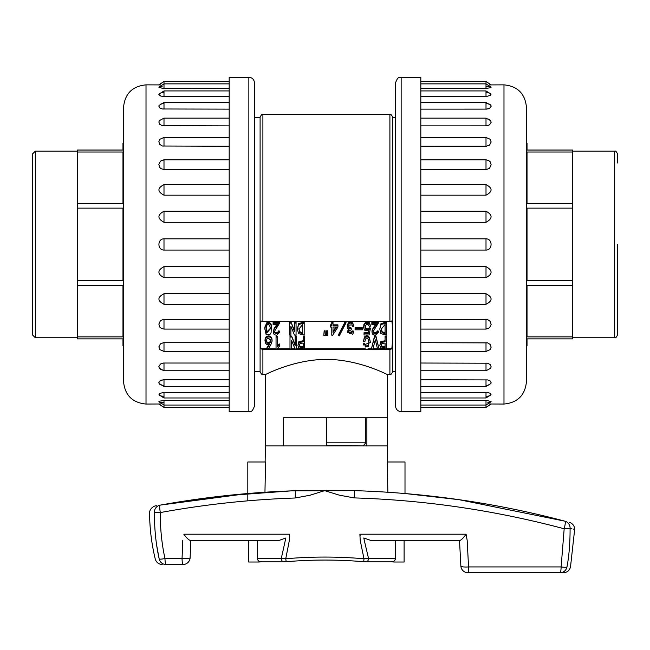 <?xml version="1.0" encoding="UTF-8"?>
<svg xmlns="http://www.w3.org/2000/svg" width="650" height="650" viewBox="0 0 650 650"><rect width="100%" height="100%" fill="white"/><g stroke="black" fill="none" stroke-linecap="round" stroke-linejoin="round"><path stroke-width="0.97" d="M363.496 445.916L326.406 445.632M351.39 445.575L350.659 445.599M326.406 445.916L326.406 417.812L283.294 417.812L387.376 417.812L387.376 445.916L265.436 445.916L265.436 374.546L262.901 374.546C262.316 375.156 261.381 374.221 260.098 371.735L260.098 117.171C261.381 114.684 262.316 113.742 262.901 114.359L262.901 321.474L389.902 321.474L391.812 320.946L392.381 324.902L392.584 340.819L391.812 348.757L389.902 349.294L262.901 349.294L260.999 348.757L260.431 344.801L260.219 328.884L260.999 320.946L262.901 321.474M156.739 545.618L159.209 559.057C155.927 544.359 154.334 528.734 154.44 512.184A7.142 6.939 -100.3 0 1 160.119 505.139C153.855 506.285 153.855 506.285 160.119 505.139L225.42 495.706L291.224 490.872L354.469 490.636C426.27 492.871 496.429 503.059 564.947 521.194L459.038 499.679L404.999 493.521L404.999 461.988L387.27 461.988L387.855 492.237M565.118 521.243C571.244 522.876 571.244 522.876 565.118 521.243L565.118 521.243A7.142 6.947 -75.2 0 1 570.082 528.166C576.184 529.831 576.184 529.831 570.082 528.166C570.131 542.864 569.091 555.823 566.946 567.036C571.634 567.044 571.634 567.044 566.946 567.036A7.142 7.004 90 0 1 560.097 572.731C564.622 572.731 564.622 572.731 560.097 572.731A7.142 1.048 -90 0 0 561.129 566.93L564.176 528.775C495.056 510.356 425.067 500.069 354.209 497.908L339.243 495.137L324.683 490.644L310.139 495.194L295.23 498.006C250.047 499.525 205.083 504.376 160.331 512.558C160.16 528.158 161.704 543.489 164.97 558.561A7.142 1.04 90 0 0 165.994 564.517C160.956 564.517 160.956 564.517 165.994 564.517A7.142 6.979 -90 0 1 159.209 559.057C154.009 559.065 154.009 559.065 159.209 559.057A7.142 0.959 -12.3 0 0 164.97 558.561L182.049 558.561L182.788 540.394M278.688 540.581L257.351 540.581L257.351 558.277L281.328 558.277L285.846 537.997L278.688 540.581L190.637 540.581C188.752 540.061 186.485 537.932 183.844 534.202L289.656 534.202L289.331 540.581L285.732 558.773C311.764 556.497 337.854 556.497 364 558.773L360.222 540.467L359.881 534.202L466.082 534.202L467.171 540.337L468.552 566.93L561.129 566.93A7.142 1.154 10.1 0 0 566.946 567.036M190.84 540.581L190.125 557.7A7.142 1.243 -177.3 0 1 182.049 558.561A7.142 0.951 90 0 0 182.983 564.517L165.994 564.517M264.956 492.237L265.541 461.988L247.812 461.988L247.812 500.833M257.351 540.581L248.706 540.581L248.706 562.014L258.473 562.014M364.333 540.581L368.493 558.277L395.46 558.277L395.46 540.581L371.256 540.581L363.789 537.997L364.333 540.581M560.097 572.731L468 572.731A7.142 0.561 -90 0 0 468.552 566.93A7.142 1.373 176.5 0 1 460.866 566.02A7.142 7.142 0 0 0 468 572.731A7.142 7.142 0 0 1 460.866 566.004M394.339 562.014L404.105 562.014L404.105 540.581L395.46 540.581M459.907 540.581L371.256 540.581M261.438 561.811C259.009 561.86 257.652 560.682 257.351 558.277L257.806 560.008M258.156 560.528L258.554 560.942M259.066 561.316L259.586 561.584M258.733 562.014L261.227 561.844M391.584 561.844L394.079 562.014M395.46 558.277C395.159 560.682 393.794 561.86 391.373 561.811M392.624 561.762L393.226 561.584M393.746 561.316L394.257 560.942M394.656 560.528L395.005 560.016M395.241 559.488L395.46 558.301M366.348 561.844A3.575 2.169 -90 0 0 368.493 558.277L364 558.773L363.716 561.73L366.015 561.811A3.575 2.169 -90 0 0 366.324 561.844L391.869 561.844M359.938 535.226L360.344 535.226M283.294 417.812L283.294 445.916L283.294 417.812M570.082 528.166A7.142 0.699 179.2 0 1 564.176 528.775A7.142 1.194 -75.2 0 0 564.947 521.194A7.142 7.142 0 0 1 565.102 521.235M354.209 497.908L354.469 490.636M154.44 512.184C147.964 513.411 147.964 513.411 154.44 512.184A7.142 0.406 0.7 0 0 160.331 512.558A7.142 1.113 79.7 0 1 160.119 505.139C204.596 497.071 249.673 492.269 295.344 490.726L295.23 498.006M160.509 505.066L247.812 493.521M466.082 534.202C463.442 537.924 461.289 540.053 459.639 540.581M283.619 561.844A3.575 2.324 90 0 1 281.328 558.277L285.732 558.773L286.211 561.73C312.016 559.504 337.846 559.504 363.716 561.73M260.942 561.844L283.652 561.844A3.575 2.324 90 0 0 283.977 561.811M487.874 402.447L488.548 402.399M489.352 402.317L489.84 402.236M486.038 396.248L487.037 396.216M487.874 396.134L488.556 396.029M489.361 395.842L489.84 395.679M486.021 385.393L487.037 385.336M487.882 385.214L488.556 385.052M489.361 384.767L489.84 384.532M490.555 120.478L489.84 119.779M489.361 119.47L488.556 119.096M486.021 109.135L487.045 109.07M487.882 108.932L488.564 108.753M489.361 108.444L489.848 108.176M491.148 106.234L490.839 105.251M490.555 104.91L489.84 104.374M489.361 104.13L488.556 103.846M487.882 103.683L486.005 103.513M420.818 96.493L486.46 96.484L490.718 95.29L490.839 93.811M490.555 93.576L489.84 93.218M489.361 93.064L488.556 92.869M487.874 92.763L486.005 92.649M420.818 88.351L486.46 88.351L490.718 87.701L490.839 86.946M490.555 86.832L489.84 86.661M489.352 86.588L488.548 86.499M487.874 86.45L486.005 86.401M489.271 403.991L503.986 404.048L503.986 84.858L489.271 84.914M486.005 109.135L486.005 102.472L490.937 105.406L491.148 106.332L489.572 108.339L486.46 109.119L420.818 109.135M486.005 125.881L486.005 118.138L490.677 120.648L491.148 122.314L489.572 124.873L486.46 125.864L420.818 125.881M486.005 146.234L486.005 137.451L490.132 139.263L491.148 142.009L489.572 145.039L486.46 146.218L420.818 146.234M486.005 169.569L486.005 159.827L488.548 160.436L490.23 161.834L491.148 164.816L489.572 168.236L486.46 169.553L420.818 169.569M420.818 184.616L486.005 184.616C492.757 188.102 492.757 191.628 486.005 195.179L420.818 195.179M420.818 211.217L486.005 211.217C492.757 214.89 492.757 218.579 486.005 222.292L420.818 222.292M420.818 238.834L486.005 238.834C492.749 238.688 492.757 250.217 486.005 250.071L420.818 250.071M420.818 266.614L486.005 266.614C492.757 270.327 492.757 274.016 486.005 277.68L420.818 277.68M420.818 293.719L486.005 293.719C492.757 297.277 492.757 300.804 486.005 304.281L420.818 304.281M420.818 319.337L487.646 319.581L490.23 321.392L491.148 324.415L489.572 327.779L486.005 329.071L486.005 319.337M420.818 342.672L487.646 342.891L490.23 344.508L491.148 347.181L490.132 349.643L486.005 351.447L486.005 342.672M420.818 363.025L487.646 363.212L490.23 364.577L491.148 366.836L490.677 368.257L486.005 370.76L486.005 363.025M420.818 379.771L487.646 379.917L490.23 380.998L491.148 382.761L490.937 383.5L486.005 386.425L486.005 379.771M420.818 392.405L487.646 392.511L490.23 393.266L491.067 394.786L486.005 397.971L486.005 392.405M420.818 400.546L487.646 400.611L491.132 401.708L486.005 405.039L486.005 400.546M420.818 411.637L420.818 77.269L401.148 77.269L401.148 411.637L420.818 411.637M401.148 411.637C397.735 411.304 395.858 409.427 395.525 406.014L395.525 82.891C398.336 75.091 399.628 78.325 401.148 77.269M503.986 84.858C517.636 86.19 525.127 93.681 526.459 107.331L526.459 381.566C525.127 395.224 517.636 402.716 503.986 404.048M162.126 86.45L161.452 86.499M160.648 86.588L160.16 86.661M163.963 92.649L162.963 92.682M162.126 92.763L161.444 92.869M160.639 93.064L160.16 93.218M229.182 96.493L163.995 96.493L160.891 96.086L158.852 94.486M159.161 95.168L160.631 96.005M163.979 103.513L162.963 103.561M162.118 103.683L161.444 103.846M160.639 104.13L160.16 104.374M159.445 368.428L160.16 369.119M160.639 369.436L161.444 369.809M162.118 370.021L163.995 370.248M163.979 379.771L162.955 379.827M162.118 379.966L161.436 380.144M160.639 380.461L160.152 380.729M158.852 382.663L159.161 383.654M159.445 383.996L160.16 384.532M160.639 384.767L161.444 385.052M162.118 385.214L163.995 385.393M229.182 392.405L163.54 392.413L159.282 393.608L159.161 395.094M159.445 395.322L160.16 395.679M160.639 395.842L161.444 396.029M162.126 396.134L163.995 396.248M229.182 400.546L163.54 400.554L159.282 401.204L159.161 401.96M159.445 402.074L160.16 402.236M160.648 402.317L161.452 402.399M162.126 402.447L163.995 402.504M160.582 84.914L146.014 84.858L146.014 404.048L160.729 403.991M163.995 379.771L163.995 386.425L159.063 383.5L158.852 382.574L160.428 380.567L163.54 379.779L229.182 379.771M163.995 363.025L163.995 370.76L159.323 368.257L158.852 366.584L160.428 364.033L163.54 363.033L229.182 363.025M163.995 342.672L163.995 351.447L159.868 349.643L158.852 346.889L160.428 343.858L163.54 342.688L229.182 342.672M163.995 319.337L163.995 329.079L161.452 328.469L159.77 327.072L158.852 324.082L160.428 320.669L163.54 319.353L229.182 319.337M229.182 304.281L163.995 304.281C157.243 300.796 157.243 297.277 163.995 293.719L229.182 293.719M229.182 277.68L163.995 277.68C157.243 274.007 157.243 270.319 163.995 266.614L229.182 266.614M229.182 250.071L163.995 250.071C157.251 250.209 157.243 238.688 163.995 238.834L229.182 238.834M229.182 222.292L163.995 222.292C157.243 218.579 157.243 214.89 163.995 211.217L229.182 211.217M229.182 195.179L163.995 195.179C157.243 191.62 157.243 188.102 163.995 184.616L229.182 184.616M229.182 169.569L163.995 169.569L160.891 168.61L159.77 167.505L158.852 164.491L160.428 161.127L163.995 159.835L163.995 169.569M229.182 146.234L162.354 146.014L159.77 144.398L158.852 141.716L159.868 139.263L163.995 137.451L163.995 146.234M229.182 125.881L162.354 125.694L159.77 124.329L158.852 122.07L159.323 120.648L163.995 118.138L163.995 125.881M229.182 109.135L162.354 108.981L159.77 107.908L158.852 106.145L159.063 105.406L163.995 102.472L163.995 109.135M229.182 88.351L162.354 88.294L158.868 87.189L163.995 83.866L163.995 88.351M159.218 84.866L159.949 84.89M229.182 77.269L229.182 411.637L248.852 411.637L248.852 77.269L229.182 77.269M248.852 77.269C252.265 77.602 254.142 79.471 254.475 82.891L254.475 406.014C251.664 413.814 250.372 410.581 248.852 411.637M146.014 404.048C132.364 402.716 124.873 395.224 123.541 381.566L123.541 107.331C124.873 93.681 132.364 86.19 146.014 84.858M297.399 329.054L298.651 323.497L304.184 322.14L304.184 335.051L298.521 333.661L297.399 329.054L298.651 324.488L304.184 323.131M345.418 321.474L346.052 322.709L339.276 335.887L338.634 335.465L338.634 334.474L345.321 321.474M345.686 321.474L346.052 322.709M348.611 325.796L349.286 327.259L351.236 327.99L351.236 329.891L349.286 330.655L348.733 332.109L349.57 333.759L352.584 331.914L353.73 332.126L352.674 334.214L347.417 332.337L349.001 329.477L347.628 328.217L347.303 326.024L348.424 323.822L350.602 323.026L352.714 323.863L353.86 326.194L352.714 326.406L351.877 324.911L349.066 325.114L348.611 326.787L349.286 328.25L351.236 328.981M348.782 331.622L349.57 332.767L352.584 330.923L353.73 331.126L353.73 332.126M347.417 332.337L348.319 329.046M347.303 325.033L347.262 326.666L347.303 325.033L348.424 322.831L350.602 322.034L352.714 322.871L353.86 326.194M333.003 324.854L337.927 324.854L337.927 327.031L332.743 335.189L331.784 335.189L331.784 327.031L330.249 327.031L330.249 325.853L331.784 325.853L331.784 323.196L333.003 323.196L333.003 325.853L337.927 325.853M331.784 334.197L331.784 327.031M330.249 325.853L330.249 324.854L331.784 324.854M331.784 323.196L331.784 322.205L333.003 322.205L333.003 323.196M379.827 345.337L380.721 342.68L385.076 341.705L385.076 337.041L386.547 337.041L386.547 348.961L380.721 347.986L379.827 345.337L380.721 341.689L385.076 340.714M385.076 337.041L385.076 336.042L386.547 336.042L386.547 337.041M291.59 336.042L295.116 345.686L295.173 337.041L296.652 337.041L296.652 348.961L295.051 348.961L291.533 340.316L291.468 348.961L289.998 348.961L289.998 336.042L291.59 336.042L295.173 344.687M295.173 337.041L295.173 336.042L296.652 336.042L296.652 337.041M291.468 340.316L291.468 347.961M277.322 345.735L279.435 343.988L279.435 346.312L276.811 349.099L276.047 349.099L276.047 337.106L277.322 337.106L277.322 346.726L279.435 344.988M276.047 337.106L276.047 336.115L277.322 336.115L277.322 337.106M260.999 348.757L266.768 348.757M268.442 348.757L276.047 348.757M277.038 348.757L289.998 348.757M291.468 348.757L294.97 348.757M296.652 348.757L300.016 348.757M304.647 348.757L365.259 348.757M368.046 348.757L371.386 348.757M372.97 348.757L377.479 348.757M379.064 348.757L381.916 348.757M386.547 348.757L391.812 348.757L389.902 349.359L366.868 349.294M297.928 345.337L298.821 342.68L303.176 341.705L303.176 337.041L304.647 337.041L304.647 348.961L298.821 347.986L297.928 345.337L298.821 341.689L303.176 340.714M303.176 337.041L303.176 336.042L304.647 336.042L304.647 337.041M363.382 341.778L364.414 337.017C366.08 335.457 367.721 335.538 369.338 337.261L370.427 342.615L363.447 344.971L364.861 344.703L365.308 347.011L368.282 346.621L368.891 342.753L368.282 339.235C366.73 337.09 365.592 337.935 364.861 341.778L363.382 341.778L364.414 338.008C366.08 336.448 367.721 336.529 369.338 338.26L370.427 342.615M363.447 344.232L363.447 343.712L364.861 343.712L365.308 346.011L368.282 345.629L368.883 342.274M266.768 349.099L269.457 344.5L266.703 344.354L265.33 342.924L265.2 339.341L266.224 337.699C268.653 336.31 270.514 336.773 271.789 339.097L272.082 341.185L270.863 344.638L268.239 349.099L266.768 349.099L266.768 348.108L268.783 344.646M264.94 340.998L265.2 338.341L266.224 336.708C268.653 335.319 270.514 335.782 271.789 338.098L272.082 340.194M371.386 348.961L374.587 335.904L375.863 335.904L379.064 348.961L377.528 348.961L375.286 339.828L372.921 348.961L371.386 348.961L374.587 336.895L375.863 336.895L379.064 348.961M323.789 335.4L324.171 330.785L325.13 330.785L325.325 335.4L323.789 335.4L324.171 331.776L325.13 331.776L325.325 335.4M326.349 335.4L326.731 330.785L327.689 330.785L327.884 335.4L326.349 335.4L326.731 331.776L327.689 331.776L327.884 335.4M355.079 328.705L355.079 327.714L362.367 327.714L362.367 329.818L355.079 329.818L355.079 328.705L362.367 328.705M373.344 331.411L373.953 332.556L376.415 332.386L377.341 330.923L378.56 331.126L378.56 332.126L375.359 335.262L373.157 334.734L372.255 333.588L372.003 331.736L372.994 329.16L376.447 324.456L371.841 324.456L371.841 323.196L378.3 323.196L373.636 330.728L373.344 332.402L373.953 333.556L376.415 333.377L377.341 331.914L378.56 332.126M372.003 330.744L371.979 332.191L372.994 328.169L375.659 324.456M371.841 323.196L371.841 322.205L378.3 322.205L378.3 323.196M379.779 329.054L381.022 323.497L386.555 322.14L386.555 335.051L380.892 333.661L379.779 329.054L381.022 324.488L386.555 323.131M364.991 326.771L366.47 328.827L367.908 328.827L369.216 327.852L370.305 327.99L370.305 328.981L369.094 334.986L364.033 334.986L364.033 333.726L368.127 333.726L368.769 330.728L365.381 330.761L364.26 329.713L363.618 327.218L364.674 324.074L365.926 323.237L369.444 323.757L370.63 326.129L369.476 326.479L367.941 324.382L366.178 324.626L364.959 327.275L365.414 328.981L366.47 329.818L370.305 328.981M364.033 333.726L364.033 332.735L368.127 332.735L368.493 330.858M363.618 327.218L363.911 324.399L365.926 322.238L369.444 322.766L370.63 326.129M274.592 331.411L275.194 332.556L277.664 332.386L278.59 330.923L279.801 331.126L279.801 332.126L276.608 335.262L274.398 334.734L273.504 333.588L273.252 331.736L274.235 329.16L277.696 324.456L273.089 324.456L273.089 323.196L279.549 323.196L274.877 330.728L274.592 332.402L275.194 333.556L277.664 333.377L278.59 331.914L279.801 332.126M273.252 330.744L273.227 332.191L274.235 328.169L276.908 324.456M273.089 323.196L273.089 322.205L279.549 322.205L279.549 323.196M291.005 322.14L294.523 331.776L294.588 323.131L296.059 323.131L296.059 335.051L294.458 335.051L290.94 326.406L290.875 335.051L289.404 335.051L289.404 322.14L291.005 322.14L294.588 330.785M294.588 323.131L294.588 322.14L296.059 322.14L296.059 323.131M290.875 326.406L290.875 334.059M264.777 329.217L264.802 327.186L267.077 322.205C269.669 321.986 271.123 323.229 271.424 325.934L271.074 332.784L269.888 334.563L266.045 334.246L264.802 328.185L267.077 323.196C269.669 322.977 271.123 324.22 271.424 326.926L271.57 328.981M389.902 321.474L389.902 114.359C390.496 113.742 391.43 114.684 392.714 117.171L392.714 371.735C391.43 374.221 390.496 375.156 389.902 374.546L389.902 349.359M390.471 349.253L390.926 349.156M391.349 349.009L391.812 348.757M261.463 349.009L261.885 349.156M369.062 367.031L374.14 368.883M389.902 374.546L387.376 374.546C387.814 374.92 359.287 359.483 326.511 359.369C293.678 359.409 264.867 374.969 265.436 374.546M262.901 374.546L262.901 349.294L285.943 349.294M366.868 445.916L366.868 417.812M392.714 117.447L395.525 117.447M254.475 371.451L260.098 371.451M283.294 445.916L265.436 445.916L265.127 461.988M295.116 344.687L295.116 345.686M289.998 337.041L291.59 337.041M299.423 344.833L299.975 346.158L303.176 346.645L303.176 343.029L299.975 343.517L299.398 345.337L299.975 347.149L303.176 347.636L303.176 343.029M363.447 343.712L363.447 344.703M364.861 343.712L364.861 344.703M381.322 344.833L381.875 346.158L385.076 346.645L385.076 343.029L381.875 343.517L381.298 345.337L381.875 347.149L385.076 347.636L385.076 343.029M268.556 338.154L266.963 338.845L266.321 341.079L267.118 343.102L268.913 343.517L270.351 342.477L270.733 340.559L268.556 338.154M266.346 340.551L267.118 342.111L268.913 342.526L270.351 341.477L270.733 339.568M272.09 339.885L272.082 341.185M375.863 335.904L375.863 336.895M374.587 335.904L374.587 336.895M324.171 330.785L324.171 331.776M325.13 330.785L325.13 331.776M325.195 333.011L325.195 334.002M326.731 330.785L326.731 331.776M327.689 330.785L327.689 331.776M327.754 333.011L327.754 334.002M377.341 330.923L377.341 331.914M333.003 332.54L336.586 327.031L333.003 327.031L333.003 332.54M333.003 327.031L333.003 331.549L335.936 327.031M352.584 330.923L352.584 331.914M338.634 335.465L345.418 322.294M381.322 328.559L382.078 331.687L385.084 332.735L385.084 324.456L381.314 329.054L382.078 332.678L385.084 333.726L385.084 324.456M369.216 327.852L369.216 328.843M368.127 332.735L368.127 333.726M278.59 330.923L278.59 331.914M294.523 330.785L294.523 331.776M289.404 323.131L291.005 323.131M298.943 328.559L299.707 331.687L302.713 332.735L302.713 324.456L298.935 329.054L299.707 332.678L302.713 333.726L302.713 324.456M270.075 326.861L269.019 324.732L267.524 324.488L266.402 326.024L266.142 331.004L266.719 333.027L270.278 328.9L270.075 326.861M266.053 328.185L266.719 332.036L270.27 328.412M572.544 152.019L527.028 152.019L527.028 203.369L572.544 203.369L572.544 150.044L527.028 150.044L527.028 143.301L526.459 143.301M572.544 337.74L614.689 337.74L614.689 151.166C615.55 150.694 616.492 151.629 617.5 153.977L617.5 162.963M572.544 203.369L572.544 338.861L527.028 338.861L527.028 345.605L526.459 345.605M572.544 280.767L527.028 280.767L527.028 208.138L572.544 208.138M617.5 244.449L617.5 334.929C616.492 337.269 615.55 338.211 614.689 337.74M572.544 336.887L527.028 336.887L527.028 285.529L572.544 285.529M77.456 336.887L122.972 336.887L122.972 285.529L77.456 285.529L77.456 338.861L122.972 338.861L122.972 345.605L123.541 345.605M77.456 151.166L35.311 151.166L35.311 337.74L32.5 334.929L32.5 244.449L32.5 325.934M77.456 285.529L77.456 150.044L122.972 150.044L122.972 143.301L123.541 143.301M77.456 208.138L122.972 208.138L122.972 280.767L77.456 280.767M32.5 244.449L32.5 153.977L35.311 151.166M77.456 152.019L122.972 152.019L122.972 203.369L77.456 203.369M326.406 442.821L365.739 442.821L365.739 417.812M570.188 528.19L571.854 528.645M573.048 528.97L573.999 529.238M486.005 250.071L486.005 238.834M486.005 277.68L486.005 266.614M486.005 304.281L486.005 293.719M491.148 404.048L486.005 407.42L486.005 405.039L420.818 405.039M486.005 88.351L486.005 81.486L420.818 81.486M486.005 96.493L486.005 90.935L420.818 90.935M486.005 195.179L486.005 184.616M486.005 222.292L486.005 211.217M163.995 238.834L163.995 250.071M163.995 211.217L163.995 222.292M163.995 184.616L163.995 195.179M158.933 94.12L163.995 90.935L163.995 96.493M158.852 84.858L163.995 81.486L163.995 83.866L229.182 83.866M163.995 400.546L163.995 407.42L229.182 407.42M163.995 392.405L163.995 397.971L229.182 397.971M163.995 293.719L163.995 304.281M163.995 266.614L163.995 277.68M299.975 346.158L299.975 347.149M298.821 341.689L298.821 342.68M364.414 337.017L364.414 338.008M369.338 337.261L369.338 338.26M365.308 346.011L365.308 347.011M368.282 345.629L368.282 346.621M381.875 346.158L381.875 347.149M380.721 341.689L380.721 342.68M267.118 342.111L267.118 343.102M268.913 342.526L268.913 343.517M270.351 341.477L270.351 342.477M265.2 338.341L265.2 339.341M266.224 336.708L266.224 337.699M271.789 338.098L271.789 339.097M324.041 332.589L324.041 333.588M326.601 332.589L326.601 333.588M373.953 332.556L373.953 333.556M376.415 332.386L376.415 333.377M372.994 328.169L372.994 329.16M349.286 327.259L349.286 328.25M349.57 332.767L349.57 333.759M348.424 322.831L348.424 323.822M350.602 322.034L350.602 323.026M352.714 322.871L352.714 323.863M382.078 331.687L382.078 332.678M381.022 323.497L381.022 324.488M365.414 327.99L365.414 328.981M366.47 328.827L366.47 329.818M367.908 328.827L367.908 329.818M363.911 324.399L363.911 325.398M364.674 323.074L364.674 324.074M365.926 322.238L365.926 323.237M369.444 322.766L369.444 323.757M275.194 332.556L275.194 333.556M277.664 332.386L277.664 333.377M274.235 328.169L274.235 329.16M299.707 331.687L299.707 332.678M298.651 323.497L298.651 324.488M266.142 330.013L266.142 331.004M266.719 332.036L266.719 333.027M264.802 327.186L264.802 328.185M267.077 322.205L267.077 323.196M271.424 325.934L271.424 326.926M363.496 445.575L365.739 442.821M387.376 445.916L387.684 461.988M574.657 529.417L570.489 567.052C569.497 570.578 567.166 572.479 563.501 572.731M162.207 564.517C158.649 564.281 156.333 562.469 155.269 559.065C151.596 543.969 149.703 528.645 149.581 513.102C149.411 508.097 155.066 505.367 156.585 505.781M209.779 497.543L249.689 493.382M254.995 492.96L272.35 491.782M569.546 522.413C572.804 523.599 574.511 525.923 574.665 529.376L574.665 529.376M404.999 493.521L459.038 499.679M182.983 564.517L182.983 564.517A7.142 7.142 0 0 0 190.125 557.7M459.517 540.581L460.866 566.02L459.517 540.581M283.652 561.844L286.211 561.73M488.548 328.469L486.005 329.079L420.818 329.079M486.005 351.447L420.818 351.447M486.005 370.76L420.818 370.76M486.005 386.425L420.818 386.425M486.005 397.971L420.818 397.971M486.005 407.42L420.818 407.42M491.148 84.858L486.005 81.486M491.132 87.189L486.005 83.866L420.818 83.866M491.067 94.12L486.005 90.935M486.005 102.472L420.818 102.472M486.005 118.138L420.818 118.138M486.005 137.451L420.818 137.451M488.548 160.436L486.005 159.827L420.818 159.827M161.452 160.436L163.995 159.827L229.182 159.827M163.995 137.451L229.182 137.451M163.995 118.138L229.182 118.138M163.995 102.472L229.182 102.472M163.995 90.935L229.182 90.935M163.995 81.486L229.182 81.486M158.852 404.048L163.995 407.42M158.868 401.708L163.995 405.039L229.182 405.039M158.933 394.786L163.995 397.971M163.995 386.425L229.182 386.425M163.995 370.76L229.182 370.76M163.995 351.447L229.182 351.447M161.452 328.469L163.995 329.079L229.182 329.079M389.902 114.359L262.901 114.359M392.714 371.451L395.525 371.451M254.475 117.447L260.098 117.447M387.376 417.812L387.376 374.546M363.447 343.972L363.447 344.971M572.544 151.166L614.689 151.166M77.456 337.74L35.311 337.74"/></g></svg>

